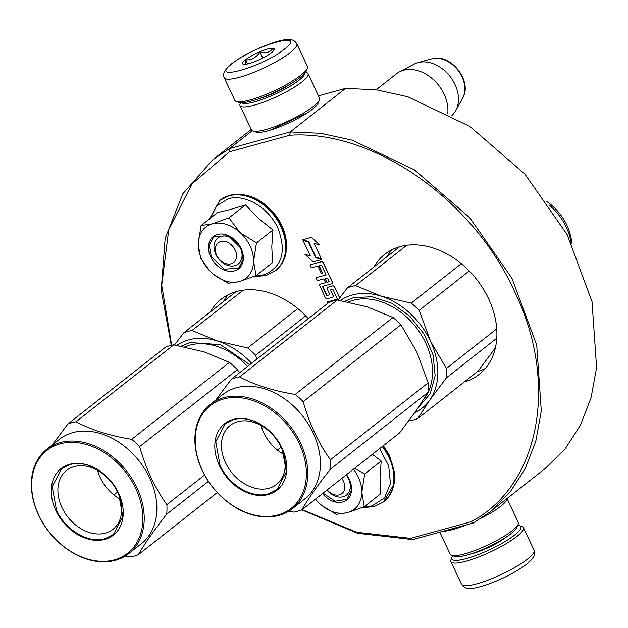 <?xml version="1.0" encoding="UTF-8"?>
<svg xmlns="http://www.w3.org/2000/svg" width="628" height="628" viewBox="0 0 628 628"><rect width="100%" height="100%" fill="white"/><g stroke="black" fill="none" stroke-linecap="round" stroke-linejoin="round"><path stroke-width="0.94" d="M301.825 509.85L357.552 533.274L412.753 539.593L410.571 538.361L470.874 521.813C539.719 485.821 559.226 383.292 514.646 291.667C473.002 199.233 372.828 129.549 289.791 135.24L229.487 151.788L192.019 183.902L168.736 229.746L161.741 285.206L171.656 345.274M464.312 381.95A76.373 56.755 -128.2 0 0 479.188 374.366A76.373 56.755 -128.2 0 0 488.631 298.802A76.373 56.755 -128.2 0 0 384.713 254.348A76.373 56.755 -128.2 0 0 373.848 267.033M210.309 311.912A76.373 56.755 51.8 0 1 221.174 299.226A76.373 56.755 51.8 0 1 308.332 318.608M337.464 299.116L327.416 301.872L327.926 303.191M330.721 289.885L330.618 290.403L330.681 289.908L332.487 289.39L333.068 289.736L337.479 299.156L327.337 301.935M332.84 297.075A1.625 1.209 -128.2 0 0 332.879 297.044A1.625 1.209 -128.2 0 0 333.076 295.435L330.697 290.348M325.626 282.663L320.445 284.084A1.625 1.209 -128.2 0 0 320.115 284.249A1.625 1.209 -128.2 0 0 320.076 284.28M326.12 274.899L315.994 277.717L317.368 280.653L323.852 278.871L325.642 282.694L320.366 284.146A1.625 1.209 -128.2 0 0 320.037 284.311A1.625 1.209 -128.2 0 0 319.833 285.921L325.312 297.601A1.625 1.209 -128.2 0 0 327.196 298.716L332.471 297.272A1.625 1.209 -128.2 0 0 332.801 297.107A1.625 1.209 -128.2 0 0 332.997 295.498L330.618 290.403M332.079 283.636A1.625 1.209 -128.2 0 0 332.126 283.613A1.625 1.209 -128.2 0 0 332.322 282.003L323.334 262.802A1.625 1.209 -128.2 0 0 321.45 261.695L309.981 264.883L311.355 267.811L317.839 266.036L321.465 273.784L322.753 273.392L319.142 265.675M322.714 286.313L322.611 286.839L322.776 286.289L331.71 283.84A1.625 1.209 -128.2 0 0 332.047 283.675A1.625 1.209 -128.2 0 0 332.243 282.058L323.255 262.865A1.625 1.209 -128.2 0 0 321.371 261.758L309.981 264.883M339.67 297.915L334.575 287.035A1.625 1.209 -128.2 0 0 332.691 285.928L327.785 287.271A1.625 1.209 -128.2 0 0 327.455 287.436A1.625 1.209 -128.2 0 0 327.251 289.045L329.7 294.265L329.637 294.767L327.164 295.427L322.69 286.776M339.74 297.829L334.653 286.972A1.625 1.209 -128.2 0 0 332.769 285.866L327.863 287.208A1.625 1.209 -128.2 0 0 327.533 287.373A1.625 1.209 -128.2 0 0 327.494 287.404M302.727 239.739L311.355 237.329L319.778 245.006L311.276 237.392L302.727 239.739L308.733 241.623L316.025 257.205L321.387 258.893L314.094 243.311L319.699 245.069M321.387 258.893L314.22 243.35M310.303 255.902L304.902 254.293L313.231 261.884L321.701 259.56L315.703 257.668L308.403 242.094L303.041 240.406L310.35 256.004L304.902 254.293M321.701 259.56L315.782 257.606L308.481 242.031L303.041 240.406M302.17 509.583L356.649 532.238L410.571 538.361M485.256 368.526A76.373 56.755 51.8 0 1 477.476 371.58M391.809 249.826A76.373 56.755 -128.2 0 0 387.013 256.671M223.474 301.55A76.373 56.755 51.8 0 1 228.27 294.705M322.674 273.455L319.048 265.699L321.709 265.471L326.136 274.938L315.994 277.717M329.535 294.815L327.086 295.49L326.505 295.144L322.611 286.839M412.753 539.593L473.402 522.951L470.874 521.813M473.402 522.951L490.115 511.851L509.826 492.423L525.181 468.692L535.778 441.303L541.305 411.026L536.712 345.149L511.922 278.243L469.626 217.618L414.441 169.882L352.387 140.24L320.892 133.309L290.238 131.935L289.791 135.24M318.427 95.841L345.533 88.407L290.238 131.935L229.589 148.577L229.487 151.788M252.221 130.757L229.589 148.577L212.876 159.669L182.803 193.84L165.148 238.452L161.208 290.23L171.271 345.361M326.85 282.365L325.061 278.542L327.141 277.969L327.722 278.314L329.096 281.25L329.033 281.744L326.85 282.365L325.155 278.518M345.533 88.407L376.188 89.78L407.682 96.712L469.728 126.354L524.914 174.089L567.217 234.715L592.008 301.621L596.6 367.498L591.066 397.775L580.476 425.164L565.121 448.894L545.41 468.323L490.115 511.851M307.806 112.522L270.009 130.224M326.929 282.302L329.072 281.705M231.104 263.784A12.521 9.302 -128.2 0 0 235.194 250.125A12.521 9.302 -128.2 0 0 220.703 241.568A12.521 9.302 51.8 0 0 216.613 255.227A12.521 9.302 51.8 0 0 231.104 263.784M447.788 113.354A35.058 26.054 -128.2 0 0 434.466 80.667A35.058 26.054 -128.2 0 0 403.545 70.258A35.058 26.054 51.8 0 0 399.432 71.882A35.058 26.054 51.8 0 0 396.433 73.821L376.164 89.773M451.932 115.591L453.424 113.888A31.981 23.77 -128.2 0 0 455.724 110.614A31.981 23.77 -128.2 0 0 449.97 76.318A31.981 23.77 -128.2 0 0 417.989 62.627A31.981 23.77 51.8 0 1 417.989 62.627A31.981 23.77 51.8 0 0 414.229 64.103L399.432 71.882M327.172 489.903A12.521 9.302 51.8 0 0 339.34 494.84A12.521 9.302 -128.2 0 0 341.773 478.403M240.351 232.76L256.444 242.934L253.594 261.366A32.554 24.194 -128.2 0 0 240.351 232.76L239.77 232.227A32.554 24.194 51.8 0 0 212.672 223.717L212.083 223.874A32.554 24.194 51.8 0 0 198.22 243.633L198.213 244.316A32.554 24.194 -128.2 0 0 201.745 259.301A32.554 24.194 -128.2 0 0 211.746 272.85C220.915 280.802 230.138 283.699 239.433 281.556L228.137 283.299L213.653 274.491M209.524 270.676L200.654 258.249L198.213 244.316M256.036 275.645L239.433 281.556C248.39 278.691 253.108 271.963 253.594 261.366L256.036 275.645L272.536 262.653L271.783 246.71L272.952 229.942L258.658 218.544L245.477 204.893L230.154 209.587L217.578 212.547L201.078 225.538L212.083 223.874M215.742 254.379A16.524 12.285 51.8 0 1 217.79 238.028A16.524 12.285 51.8 0 1 240.273 247.652A16.524 12.285 51.8 0 1 238.232 264.003A16.524 12.285 51.8 0 1 215.742 254.379M210.451 218.159L216.762 205.733L228.254 198.793C245.006 193.605 268.784 207.648 277.859 228.082C286.792 251.687 282.129 267.261 263.87 274.821L255.659 275.802M210.663 256.852A20.536 15.26 51.8 0 1 217.374 234.456A20.536 15.26 51.8 0 1 241.144 248.492A20.536 15.26 51.8 0 1 234.44 270.896A20.536 15.26 51.8 0 1 210.663 256.852M198.22 243.633L201.078 225.538M212.672 223.717L228.969 217.885L239.77 232.227M245.477 204.893L228.969 217.885M272.952 229.942L256.444 242.934M211.298 256.546L209.257 245.234L213.779 236.725L228.262 235.728L241.034 248.39L243.075 259.702L238.561 268.203L224.078 269.208L211.298 256.546M315.468 499.111A32.554 24.194 -128.2 0 0 319.974 503.907C329.143 511.851 338.374 514.756 347.669 512.613L336.365 514.356L321.881 505.548M317.76 501.733L315.437 499.142M346.224 474.901A16.524 12.285 51.8 0 1 348.509 478.709A16.524 12.285 51.8 0 1 346.468 495.06A16.524 12.285 51.8 0 1 326.937 490.091M379.65 448.596L388.701 465.866L390.435 483.56L384.485 497.91L372.106 505.878L363.895 506.851M346.46 474.721A20.536 15.26 51.8 0 1 349.38 479.549A20.536 15.26 51.8 0 1 345.062 501.011A20.536 15.26 51.8 0 1 322.486 493.592M354.506 468.378L364.68 473.991L361.822 492.423L364.264 506.702L380.772 493.71L380.019 477.759L381.188 460.999L372.388 454.311M353.478 469.195A32.554 24.194 -128.2 0 1 361.822 492.423C361.343 503.02 356.626 509.748 347.669 512.613L364.264 506.702M381.188 460.999L364.68 473.991M346.428 474.744L349.27 479.439L351.311 490.758L346.789 499.26L335.124 501.223L323.043 493.153M517.762 525.314A38.065 7.614 154.9 0 1 519.419 525.62A38.065 7.614 154.9 0 1 514.583 535.08A38.065 7.614 154.9 0 1 474.007 556.157A38.065 7.614 154.9 0 1 451.94 557.224A38.065 7.614 154.9 0 1 452.757 555.764M519.419 525.62L521.994 526.492A40.066 8.015 154.9 0 1 523.446 527.614A40.066 8.015 154.9 0 1 516.907 536.445A40.066 8.015 154.9 0 1 477.751 557.319A40.066 8.015 154.9 0 1 450.888 561.605A40.066 8.015 154.9 0 1 450.959 559.76L451.94 557.224M224.22 77.723L234.833 100.386A40.066 8.015 -25.1 0 0 236.293 101.508L238.868 102.38A38.065 7.614 -25.1 0 0 266.484 95.872A38.065 7.614 -25.1 0 0 300.2 77.409A38.065 7.614 -25.1 0 0 306.346 70.768L307.327 68.232A40.066 8.015 -25.1 0 0 307.398 66.395L296.785 43.732C294.893 41.511 293.417 36.691 276.626 41.66C259.348 47.108 244.268 54.526 231.387 63.93C224.62 69.669 222.226 74.269 224.22 77.723A40.066 8.015 -25.1 0 0 251.082 73.437A40.066 8.015 -25.1 0 0 290.238 52.564A40.066 8.015 -25.1 0 0 296.785 43.732M236.293 101.508A40.066 8.015 -25.1 0 0 265.361 94.655A40.066 8.015 -25.1 0 0 300.851 75.227A40.066 8.015 -25.1 0 0 307.327 68.232M232.399 63.42C207.012 82.582 262.269 67.416 284.437 49.141C309.824 29.987 254.568 45.145 232.399 63.42M245.415 59.848A17.529 3.509 -25.1 0 0 243.185 64.213A17.529 3.509 -25.1 0 0 255.902 61.214A17.529 3.509 -25.1 0 0 271.429 52.713A17.529 3.509 -25.1 0 0 274.263 49.651A17.529 3.509 -25.1 0 0 264.098 50.146A17.529 3.509 -25.1 0 0 245.415 59.848M273.188 51.151L272.835 48.458C269.828 52.383 265.534 53.561 259.953 51.991C256.467 57.399 251.687 60.06 245.619 59.974L245.854 64.26M245.619 59.974L247.487 63.962M259.953 51.991L262.794 58.043M305.53 72.236L306.676 72.62A37.562 7.512 154.9 0 1 308.042 73.672L319.495 98.109A37.562 7.512 154.9 0 1 319.424 99.836L318.2 103.008A35.058 7.018 154.9 0 1 312.54 109.131A35.058 7.018 154.9 0 1 281.485 126.126A35.058 7.018 154.9 0 1 256.051 132.123L252.833 131.032A37.562 7.512 154.9 0 1 251.467 129.98L240.014 105.543A37.562 7.512 154.9 0 1 240.084 103.816L240.516 102.686M319.424 99.836A37.562 7.512 154.9 0 1 313.356 106.399A37.562 7.512 154.9 0 1 280.08 124.611A37.562 7.512 154.9 0 1 252.833 131.032M290.827 83.767A27.797 5.558 154.9 0 1 258.791 98.777M304.87 73.076A35.058 7.018 154.9 0 1 299.007 80.243A35.058 7.018 154.9 0 1 265.997 98.023A35.058 7.018 154.9 0 1 241.592 102.717M308.042 73.672A37.562 7.512 154.9 0 1 301.903 81.962A37.562 7.512 154.9 0 1 265.204 101.524A37.562 7.512 154.9 0 1 240.014 105.543M439.859 532.152L450.245 554.32A37.562 7.512 -25.1 0 0 451.611 555.372L454.829 556.463A35.058 7.018 -25.1 0 0 480.263 550.473A35.058 7.018 -25.1 0 0 511.31 533.47A35.058 7.018 -25.1 0 0 516.977 527.347L518.202 524.184A37.562 7.512 -25.1 0 0 518.265 522.457L507.055 498.522M451.611 555.372A37.562 7.512 -25.1 0 0 478.858 548.951A37.562 7.512 -25.1 0 0 512.134 530.739A37.562 7.512 -25.1 0 0 518.202 524.184M481.448 518.092A37.562 7.512 -25.1 0 0 500.681 506.301A37.562 7.512 -25.1 0 0 506.969 498.593M443.07 531.272A37.562 7.512 -25.1 0 0 466.808 524.757M414.794 412.643A67.604 50.24 -128.2 0 0 429.764 400.052L417.801 418.554A75.117 55.821 51.8 0 1 413.844 419.842A75.117 55.821 51.8 0 1 409.715 420.776L408.954 420.65M338.037 300.098L347.441 287.828A75.117 55.821 51.8 0 1 355.526 285.607L406.748 245.281M347.441 287.828L399.589 246.773M355.526 285.607L381.094 296.149A67.604 50.24 -128.2 0 0 340.368 300.498M446.406 368.471A75.117 55.821 51.8 0 1 446.288 377.954L429.764 400.052A67.604 50.24 51.8 0 0 430.518 341.216L419.19 310.365A75.117 55.821 51.8 0 0 411.222 303.104L381.094 296.149A67.604 50.24 51.8 0 1 430.518 341.216L446.406 368.471L496.732 328.86M411.222 303.104L461.313 263.674M419.19 310.365L469.257 270.958M446.288 377.954L496.772 338.209M495.374 347.865L478.018 371.156L417.801 418.554M344.717 301.299L353.493 297.664L372.082 296.699L391.723 303.191L409.911 316.308L424.316 334.371L433.1 355.063L435.133 375.756L430.164 393.787L418.813 406.858M546.87 201.564A45.318 33.676 51.8 0 1 571.81 243.837M571.017 242.212A49.078 36.471 -128.2 0 0 549.414 205.223M288.723 511.216L293.716 512.087A75.117 55.821 -128.2 0 0 297.845 511.153A75.117 55.821 -128.2 0 0 301.801 509.873L399.549 432.928L416.042 410.869L428.037 392.319A75.117 55.821 -128.2 0 0 428.155 382.844L416.851 352.049L400.939 324.739A75.117 55.821 -128.2 0 0 392.971 317.478L367.349 306.911L337.275 299.972A75.117 55.821 -128.2 0 0 329.19 302.194L231.442 379.139L215.671 400.162M301.801 509.873C308.285 498.71 317.776 485.177 330.289 469.265A75.117 55.821 -128.2 0 0 330.406 459.79C318.317 442.795 309.251 423.421 303.191 401.685A75.117 55.821 -128.2 0 0 295.223 394.423C273.643 390.961 255.078 385.129 239.527 376.918A75.117 55.821 -128.2 0 0 235.398 377.852A75.117 55.821 -128.2 0 0 231.442 379.139M292.365 508.688L305.004 498.742A66.356 49.314 -128.2 0 0 308.474 424.34A66.356 49.314 -128.2 0 0 236.379 387.727A66.356 49.314 51.8 0 0 222.916 394.463L210.278 404.408A66.356 49.314 -128.2 0 0 206.808 478.811A66.356 49.314 -128.2 0 0 278.903 515.423A66.356 49.314 -128.2 0 0 292.365 508.688A66.356 49.314 -128.2 0 0 295.827 434.286A66.356 49.314 -128.2 0 0 223.741 397.673A66.356 49.314 -128.2 0 0 210.278 404.408M277.419 450.041L281.077 447.16M330.289 469.265L428.037 392.319M330.406 459.79L428.155 382.844M303.191 401.685L400.939 324.739M295.223 394.423L392.971 317.478M239.527 376.918L337.275 299.972M277.961 514.952A65.351 48.568 -128.2 0 0 299.297 443.651A65.351 48.568 -128.2 0 0 223.631 398.976A65.351 48.568 -128.2 0 0 202.287 470.278A65.351 48.568 -128.2 0 0 277.961 514.952M268.384 494.511A42.319 31.447 51.8 0 1 219.384 465.584A42.319 31.447 51.8 0 1 233.208 419.418A42.319 31.447 51.8 0 1 282.2 448.345A42.319 31.447 51.8 0 1 268.384 494.511M237.729 421.694A37.507 27.875 51.8 0 1 278.487 442.387A37.507 27.875 51.8 0 1 276.524 484.447A37.507 27.875 51.8 0 1 268.91 488.254A37.507 27.875 -128.2 0 1 228.16 467.562A37.507 27.875 -128.2 0 1 230.123 425.501A37.507 27.875 -128.2 0 1 237.729 421.694M261.075 425.517A37.507 27.875 -128.2 0 0 283.778 454.35M220.02 465.27L215.757 441.657L225.193 423.9L233.679 419.653C250.023 414.598 273.235 428.296 282.09 448.243L286.36 471.856L276.924 489.612L268.439 493.859C252.095 498.915 228.882 485.216 220.02 465.27M174.498 344.976L183.902 332.699A75.117 55.821 51.8 0 1 191.987 330.485L243.209 290.16M183.902 332.699L236.049 291.651M191.987 330.485L217.555 341.028A67.604 50.24 -128.2 0 0 176.829 345.376M256.797 359.177L255.651 355.244A75.117 55.821 51.8 0 0 247.683 347.983L217.555 341.028A67.604 50.24 51.8 0 1 251.585 363.282M247.683 347.983L297.774 308.552M255.651 355.244L305.718 315.837M181.178 346.177L189.954 342.543L220.483 344.654L249.818 364.672M125.184 556.094L130.177 556.965A75.117 55.821 -128.2 0 0 134.306 556.031A75.117 55.821 -128.2 0 0 138.262 554.752L217.272 492.548M138.262 554.752C144.746 543.589 154.237 530.048 166.742 514.144A75.117 55.821 -128.2 0 0 166.867 504.669C154.778 487.673 145.712 468.3 139.651 446.563A75.117 55.821 -128.2 0 0 131.684 439.302C110.104 435.84 91.539 430.007 75.98 421.796A75.117 55.821 -128.2 0 0 71.859 422.73A75.117 55.821 -128.2 0 0 67.903 424.018L165.651 347.072A75.117 55.821 -128.2 0 1 173.736 344.851L203.919 351.821L229.432 362.356A75.117 55.821 -128.2 0 1 237.4 369.617L239.558 372.749M128.826 553.566L141.465 543.62A66.356 49.314 -128.2 0 0 144.927 469.21A66.356 49.314 -128.2 0 0 72.84 432.606A66.356 49.314 51.8 0 0 59.377 439.341L46.739 449.287A66.356 49.314 -128.2 0 0 43.269 523.689A66.356 49.314 -128.2 0 0 115.364 560.302A66.356 49.314 -128.2 0 0 128.826 553.566A66.356 49.314 -128.2 0 0 132.288 479.164A66.356 49.314 -128.2 0 0 60.202 442.552A66.356 49.314 -128.2 0 0 46.739 449.287M113.872 494.919L117.538 492.038M166.742 514.144L208.425 481.331M166.867 504.669L204.579 474.98M139.651 446.563L237.4 369.617M131.684 439.302L229.432 362.356M75.98 421.796L173.736 344.851M67.903 424.018L52.132 445.04M114.414 559.831A65.351 48.568 -128.2 0 0 135.758 488.529A65.351 48.568 -128.2 0 0 60.092 443.855A65.351 48.568 -128.2 0 0 38.748 515.148A65.351 48.568 -128.2 0 0 114.414 559.831M104.845 539.389A42.319 31.447 51.8 0 1 55.845 510.462A42.319 31.447 51.8 0 1 69.669 464.296A42.319 31.447 51.8 0 1 118.661 493.223A42.319 31.447 51.8 0 1 104.845 539.389M74.19 466.573A37.507 27.875 51.8 0 1 114.94 487.265A37.507 27.875 51.8 0 1 112.985 529.326A37.507 27.875 51.8 0 1 105.371 533.133A37.507 27.875 -128.2 0 1 64.621 512.44A37.507 27.875 -128.2 0 1 66.584 470.38A37.507 27.875 -128.2 0 1 74.19 466.573M97.536 470.396A37.507 27.875 -128.2 0 0 120.238 499.229M56.481 510.148L52.218 486.535L61.654 468.778L70.14 464.532C86.483 459.476 109.688 473.174 118.551 493.113L122.821 516.734L113.385 534.491L104.9 538.738C88.556 543.793 65.343 530.095 56.481 510.148M431.522 58.883A26.266 19.523 51.8 0 1 431.554 58.875A26.266 19.523 51.8 0 1 431.577 58.867A26.266 19.523 51.8 0 1 457.843 70.116A26.266 19.523 51.8 0 1 462.569 98.282L455.724 110.614M220.059 200.23A44.824 33.308 51.8 0 1 220.295 200.042A44.824 33.308 51.8 0 1 229.393 195.496A44.824 33.308 51.8 0 1 278.086 220.224A44.824 33.308 51.8 0 1 275.747 270.48A44.824 33.308 51.8 0 1 275.511 270.668M219.824 200.418A44.824 33.308 51.8 0 1 228.922 195.865A44.824 33.308 51.8 0 1 277.615 220.601A44.824 33.308 51.8 0 1 275.276 270.856L275.747 270.48C281.211 266.084 284.633 260.133 286.023 252.621L286.415 242.11C285.473 232.792 281.98 223.984 275.935 215.671C262.363 198.754 247 191.956 229.848 195.261L219.824 200.418L209.438 218.96M382.758 446.139A44.824 33.308 51.8 0 1 383.983 501.536A44.824 33.308 51.8 0 1 383.739 501.725M382.287 446.516A44.824 33.308 51.8 0 1 383.504 501.913L394.251 483.67L394.651 473.159L389.533 455.528L383.37 445.66M470.089 554.163A25.795 5.157 -25.1 0 0 505.446 537.607M523.446 527.614L534.067 550.277A40.066 8.015 154.9 0 1 527.52 559.108A40.066 8.015 154.9 0 1 488.364 579.982A40.066 8.015 154.9 0 1 461.502 584.268L450.888 561.605M348.305 302.021A62.604 46.519 51.8 0 1 353.274 300.27A62.604 46.519 51.8 0 1 418.146 330.1A62.604 46.519 51.8 0 1 423.963 399.008M184.765 346.892A62.604 46.519 51.8 0 1 189.727 345.149A62.604 46.519 51.8 0 1 247.589 366.43M212.876 159.669L251.231 129.478M462.569 98.282C473.057 81.342 450.527 52.689 431.585 58.867L417.958 62.635M275.276 270.856L265.723 275.637L253.893 276.516M383.504 501.913L373.958 506.694L362.128 507.573M534.067 550.277C536.061 553.7 533.674 558.292 526.9 564.062C513.994 573.482 498.891 580.916 481.598 586.348C464.791 591.293 463.472 586.505 461.502 584.268"/></g></svg>

